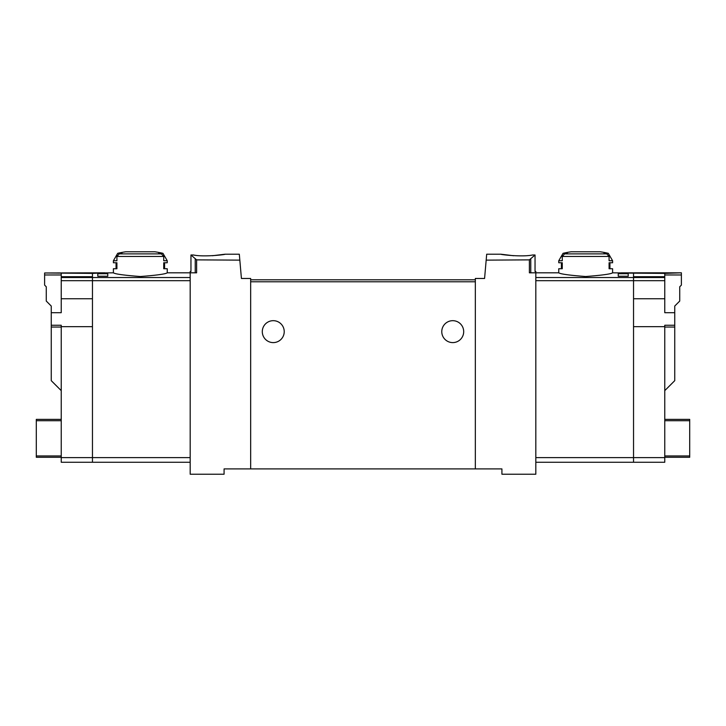 <?xml version="1.0" encoding="UTF-8"?>
<svg xmlns="http://www.w3.org/2000/svg" width="726" height="726" viewBox="0 0 726 726"><rect width="100%" height="100%" fill="white"/><g stroke="black" fill="none" stroke-linecap="round" stroke-linejoin="round"><path stroke-width="1.09" d="M532.575 254.989C522.348 257.204 500.06 254.59 500.922 254.209C500.051 254.59 522.303 257.204 532.575 254.989L535.044 254.989L529.381 259.872L529.381 272.813L535.824 272.813L535.824 474.223L501.92 474.223L501.92 468.905L224.08 468.905L224.08 474.223L190.176 474.223L190.176 272.813L196.619 272.813L196.619 259.872L239.825 260.135L241.422 278.466L250.67 278.466L250.67 468.905M475.33 468.905L475.33 278.466L484.578 278.466L486.692 254.209L500.922 254.209L513.581 255.733M486.175 260.135L529.381 259.872M196.619 259.872L190.956 254.989L190.956 271.488L190.176 271.488L190.176 272.813L167.243 272.813C165.619 274.038 156.653 275.272 140.336 276.524C124.01 275.272 115.026 274.038 113.401 272.813L92.465 273.058L92.465 462.253L190.176 462.253M212.419 255.733L225.078 254.209L239.308 254.209L239.825 260.135M193.425 254.989C203.652 257.204 225.94 254.59 225.078 254.209C225.949 254.59 203.697 257.204 193.425 254.989L190.956 254.989M608.306 253.32L612.599 260.752L609.087 260.752L609.087 256.459L606.764 253.882A98.818 98.818 0 0 0 603.987 253.32L608.306 253.32A99.707 99.707 0 0 0 600.202 251.777L571.153 251.777A99.707 99.707 0 0 0 563.049 253.32L567.36 253.32A98.818 98.818 0 0 0 564.592 253.882L562.269 256.459L562.269 260.752L558.757 260.752L558.757 262.748L562.269 262.748L562.269 268.729L558.757 268.729L558.757 272.813C560.381 274.038 569.347 275.272 585.664 276.524C601.99 275.272 610.974 274.038 612.599 272.813L633.535 273.058L633.535 462.253L535.824 462.253M628.217 273.711L628.217 276.243L628.217 273.711L618.243 273.711L618.243 276.243L618.243 273.711M97.783 276.243L97.783 273.711L97.783 276.243L107.757 276.243L107.757 273.711L107.757 276.243M97.783 273.711L107.757 273.711M162.951 253.32L167.243 260.752L163.731 260.752L163.731 256.459L161.408 253.882A98.818 98.818 0 0 0 158.64 253.32L162.951 253.32A99.707 99.707 0 0 0 154.847 251.777L125.798 251.777A99.707 99.707 0 0 0 117.694 253.32L122.013 253.32A98.818 98.818 0 0 0 119.236 253.882L116.913 256.459L116.913 260.752L113.401 260.752L113.401 262.748L116.913 262.748L116.913 268.729L113.401 268.729L113.401 272.813M167.243 272.813L167.243 268.729L163.731 268.729L163.731 262.748L167.243 262.748L167.243 260.752M612.599 272.813L612.599 268.729L609.087 268.729L609.087 262.748L612.599 262.748L612.599 260.752M628.217 276.243L618.243 276.243M535.044 254.989L535.044 271.488L535.824 271.488L535.824 272.813L558.757 272.813M475.33 279.8L250.67 279.8M441.771 331.646A10.972 10.972 0 0 1 458.215 322.144A10.972 10.972 0 0 1 458.215 341.138A10.972 10.972 0 0 1 441.771 331.646M262.295 331.646A10.972 10.972 0 0 1 278.748 322.144A10.972 10.972 0 0 1 278.748 341.138A10.972 10.972 0 0 1 262.295 331.646M562.269 262.748L561.416 262.748L561.416 268.729L562.269 268.729M609.087 262.748L609.94 262.748L609.94 268.729L609.087 268.729M163.731 268.729L164.584 268.729L164.584 262.748L163.731 262.748M116.913 268.729L116.06 268.729L116.06 262.748L116.913 262.748M664.771 326.655L664.771 457.607L633.535 457.607L633.535 326.655L664.771 326.655L664.771 325.248L674.744 325.248L674.744 380.66L664.771 390.633M664.771 457.607L664.771 462.253L633.535 462.253L633.535 457.607L535.824 457.607M664.771 457.271L689.7 457.271L689.7 419.383L664.771 419.383M621.238 272.84L681.387 272.813L664.771 273.384L621.238 273.058M664.771 273.384L664.771 276.706L633.535 276.706L633.535 298.74L664.771 298.74L664.771 280.681L535.824 280.681M664.771 276.706L664.771 280.681M681.387 272.985L681.387 285.109L679.727 286.779L679.727 301.063L674.744 306.054L674.744 312.697L664.771 312.697L664.771 298.74M674.744 325.248L674.744 312.697M61.229 457.607L92.465 457.607L92.465 462.253L61.229 462.253L61.229 326.655L92.465 326.655L92.465 457.607L190.176 457.607M61.229 390.633L51.256 380.66L51.256 325.248L61.229 325.248L61.229 326.655M61.229 457.271L36.3 457.271L36.3 419.383L61.229 419.383M44.613 272.985L104.762 272.813L92.465 273.384L44.613 272.985L44.613 274.972L61.229 274.972M61.229 276.706L61.229 298.74L92.465 298.74L92.465 276.706L61.229 276.706L61.229 273.384M61.229 298.74L61.229 312.697L51.256 312.697L51.256 325.248M51.256 312.697L51.256 306.054L46.273 301.063L46.273 286.779L44.613 285.109L44.613 274.972M61.229 277.523L190.176 277.523M163.731 256.459L116.913 256.459M609.087 256.459L562.269 256.459M664.771 277.523L535.824 277.523M530.76 259.264L530.76 272.813M475.33 281.788L250.67 281.788M195.24 259.264L195.24 272.813M61.229 280.681L190.176 280.681M606.764 253.882L564.592 253.882M161.408 253.882L119.236 253.882M674.744 327.045L664.771 327.045M681.387 274.972L664.771 274.972M689.7 420.717L664.771 420.717M689.7 455.946L664.771 455.946M51.256 327.045L61.229 327.045M36.3 420.717L61.229 420.717M36.3 455.946L61.229 455.946M117.694 253.32L113.401 260.752M563.049 253.32L558.757 260.752"/></g></svg>
